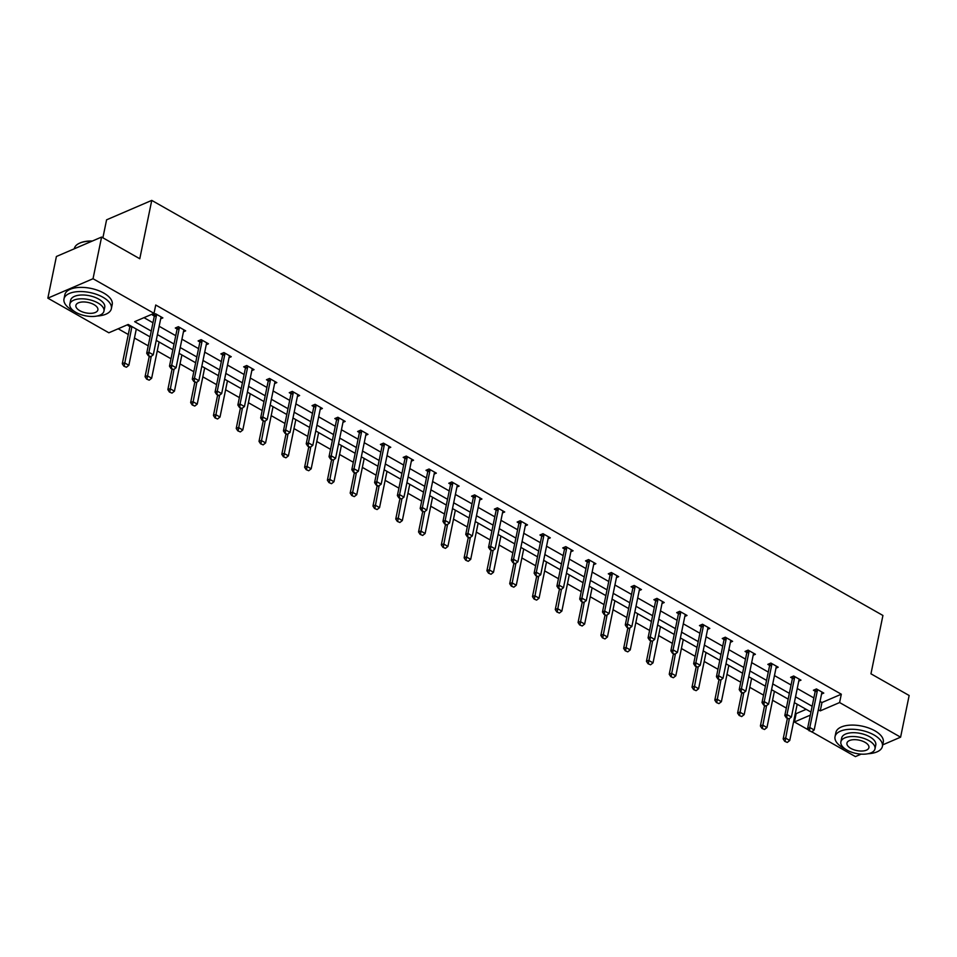 <?xml version="1.0" encoding="UTF-8"?>
<svg xmlns="http://www.w3.org/2000/svg" width="957" height="957" viewBox="0 0 957 957"><rect width="100%" height="100%" fill="white"/><g stroke="black" fill="none" stroke-linecap="round" stroke-linejoin="round"><path stroke-width="1.44" d="M102.889 237.803L106.586 219.823L151.756 200.396L882.928 615.471L870.954 673.812L909.15 695.5L900.597 737.177L882.713 744.857M861.168 754.128L855.414 756.604L811.811 731.842M808.653 730.047L794.43 721.973L810.328 715.142M795.351 713.204L796.14 713.647L794.43 721.973M118.166 328.765L128.286 334.507M134.459 338.024L148.227 345.836M157.247 350.956L171.016 358.767M180.036 363.899L193.804 371.711M202.824 376.831L216.593 384.642M225.613 389.774L239.382 397.586M248.413 402.706L262.17 410.517M271.202 415.637L284.959 423.461M293.99 428.58L307.747 436.392M316.779 441.512L330.536 449.335M339.568 454.455L353.324 462.267M362.356 467.387L376.125 475.21M385.145 480.33L398.913 488.142M407.933 493.262L421.702 501.085M430.722 506.205L444.491 514.017M453.51 519.137L467.279 526.96M476.299 532.08L490.068 539.892M499.087 545.012L512.856 552.823M521.876 557.955L535.645 565.766M544.677 570.886L558.433 578.698M567.465 583.83L581.222 591.641M590.254 596.761L604.011 604.573M613.042 609.705L626.799 617.516M635.831 622.636L649.6 630.448M658.619 635.58L672.388 643.391M681.408 648.511L695.177 656.323M704.196 661.454L717.965 669.266M726.985 674.386L740.754 682.197M749.774 687.329L763.542 695.141M772.562 700.261L786.331 708.072M150.07 336.876L128.19 324.459L108.847 332.785L47.85 298.153L93.032 278.726L154.017 313.358L134.662 321.672L151.254 331.086M93.032 278.726L101.586 237.061L56.403 256.488L47.85 298.153M183.445 331.804L185.67 330.847L178.361 326.696L175.31 328.012L177.057 329.005M229.022 357.667L231.247 356.722L223.938 352.571L220.888 353.887L222.634 354.88L222.526 353.181M274.611 383.542L276.824 382.597L269.515 378.446L266.465 379.762L268.211 380.754M320.188 409.417L322.401 408.472L315.092 404.321L312.042 405.636L313.788 406.629L313.681 404.931M365.765 435.291L367.978 434.346L360.681 430.195L357.619 431.511L359.365 432.504L359.258 430.806M411.343 461.166L413.556 460.221L406.258 456.07L403.208 457.386L404.955 458.379M456.92 487.041L459.133 486.096L451.836 481.945L448.785 483.261L450.532 484.254L450.424 482.555M502.497 512.916L504.722 511.971L497.413 507.82L494.362 509.136L496.109 510.129M548.086 538.791L550.299 537.846L542.99 533.695L539.939 535.011L541.686 536.004L541.578 534.305M593.663 564.666L595.876 563.721L588.567 559.57L585.517 560.886L587.263 561.867L587.155 560.18M639.24 590.541L641.453 589.584L634.156 585.445L631.094 586.761L632.84 587.742L632.733 586.055M684.817 616.416L687.03 615.459L679.733 611.32L676.671 612.636L678.417 613.616L678.322 611.93M730.394 642.291L732.607 641.334L725.31 637.195L722.26 638.498L724.006 639.491M775.971 668.165L778.197 667.208L770.887 663.069L767.837 664.373L769.584 665.366L769.476 663.679M821.549 694.04L823.774 693.083L816.465 688.944L813.414 690.248L815.161 691.241M143.993 317.664L152.964 322.76M159.137 326.265L175.753 335.692M181.926 339.197L198.542 348.635M204.714 352.14L221.33 361.567M227.503 365.072L244.119 374.51M250.291 378.015L266.907 387.441M273.092 390.946L289.696 400.385M295.88 403.89L312.484 413.316M318.669 416.821L335.273 426.26M341.458 429.765L358.062 439.191M364.246 442.696L380.862 452.135M387.035 455.64L403.651 465.066M409.823 468.571L426.439 477.998M432.612 481.515L449.228 490.941M455.4 494.446L472.016 503.872M478.189 507.389L494.805 516.816M500.978 520.321L517.593 529.747M523.766 533.264L540.382 542.691M546.555 546.196L563.171 555.622M569.355 559.139L585.959 568.566M592.144 572.071L608.748 581.497M614.932 585.002L631.536 594.441M637.721 597.946L654.325 607.372M660.509 610.877L677.125 620.315M683.298 623.82L699.914 633.247M706.087 636.752L722.702 646.19M728.875 649.695L745.491 659.122M751.664 662.627L768.28 672.065M774.452 675.57L791.068 684.997M797.241 688.502L813.857 697.94M820.029 701.445L821.967 702.534L841.311 694.22L155.728 305.02L154.017 313.358M798.76 681.097L800.985 680.152L793.676 676.001L790.626 677.317L792.372 678.31M753.183 655.234L755.408 654.277L748.099 650.126L745.048 651.442L746.795 652.435L746.687 650.736M707.606 629.359L709.819 628.402L702.522 624.251L699.471 625.567L701.218 626.56M662.029 603.484L664.242 602.527L656.945 598.376L653.882 599.692L655.629 600.685M616.452 577.609L618.665 576.652L611.356 572.501L608.305 573.817L610.052 574.81L609.944 573.111M570.874 551.734L573.087 550.777L565.778 546.626L562.728 547.942L564.474 548.935M525.285 525.86L527.51 524.903L520.201 520.752L517.151 522.067L518.897 523.06L518.79 521.362M479.708 499.985L481.933 499.028L474.624 494.877L471.574 496.193L473.32 497.185L473.213 495.487M434.131 474.11L436.344 473.153L429.047 469.014L425.997 470.318L427.743 471.311M388.554 448.235L390.767 447.278L383.47 443.139L380.408 444.443L382.154 445.436L382.046 443.737M342.977 422.36L345.19 421.403L337.881 417.264L334.83 418.568L336.577 419.561M297.4 396.485L299.613 395.528L292.304 391.389L289.253 392.693L291 393.686L290.892 391.987M251.811 370.61L254.036 369.653L246.727 365.514L243.676 366.818L245.423 367.811L245.315 366.112M206.234 344.735L208.459 343.778L201.149 339.639L198.099 340.943L199.846 341.936M160.656 318.86L162.869 317.903L155.572 313.764L152.522 315.068L154.268 316.061L154.161 314.375M101.586 237.061L139.782 258.749L151.756 200.396M841.311 694.22L839.6 702.546L900.597 737.177M810.962 712.056L794.346 702.617M788.173 699.112L771.557 689.686M765.385 686.181L748.769 676.755M742.596 673.238L725.98 663.811M719.796 660.306L703.192 650.88M697.007 647.363L680.403 637.936M674.218 634.431L657.615 625.005M651.43 621.488L634.826 612.061M628.641 608.556L612.025 599.13M605.853 595.613L589.237 586.186M583.064 582.681L566.448 573.255M560.276 569.75L543.66 560.312M537.487 556.807L520.871 547.38M514.699 543.875L498.083 534.437M491.91 530.932L475.294 521.505M469.121 518L452.505 508.562M446.333 505.057L429.717 495.63M423.532 492.125L406.928 482.687M400.744 479.182L384.14 469.755M377.955 466.25L361.351 456.812M355.167 453.307L338.563 443.881M332.378 440.376L315.762 430.937M309.59 427.432L292.974 418.006M286.801 414.501L270.185 405.062M264.012 401.557L247.396 392.131M241.224 388.626L224.608 379.187M218.435 375.682L201.819 366.256M195.647 362.751L179.031 353.324M172.858 349.807L156.242 340.381M818.319 709.783L820.245 710.872L839.6 702.546M157.427 334.603L174.042 344.03M180.215 347.535L196.831 356.961M203.004 360.478L219.62 369.904M225.792 373.409L242.408 382.836M248.581 386.353L265.197 395.779M271.381 399.284L287.985 408.711M294.17 412.228L310.774 421.654M316.958 425.159L333.562 434.586M339.747 438.091L356.351 447.529M362.536 451.034L379.151 460.461M385.324 463.966L401.94 473.404M408.113 476.909L424.729 486.335M430.901 489.84L447.517 499.279M453.69 502.784L470.306 512.21M476.478 515.715L493.094 525.154M499.267 528.659L515.883 538.085M522.055 541.59L538.671 551.029M544.844 554.534L561.46 563.96M567.645 567.465L584.249 576.904M590.433 580.409L607.037 589.835M613.222 593.34L629.826 602.778M636.01 606.283L652.614 615.71M658.799 619.215L675.415 628.653M681.587 632.158L698.203 641.585M704.376 645.09L720.992 654.516M727.164 658.033L743.78 667.46M749.953 670.965L766.569 680.391M772.742 683.908L789.358 693.335M795.53 696.84L812.146 706.266M796.14 713.647L806.165 709.328M129.841 326.564L128.094 325.571L129.267 325.069M821.967 702.534L820.245 710.872M809.526 730.681L811.715 731.926L809.526 730.681L809.789 727.499L807.6 728.444L815.125 691.767A1.938 1.4 66.7 0 0 815.161 691.217L815.053 689.542M822.242 692.222L821.872 692.844A1.938 1.4 66.7 0 0 821.704 693.311L814.18 729.976L809.789 727.499L817.326 690.822A1.938 1.4 66.7 0 0 817.362 690.272L817.302 689.411M811.715 731.926L814.18 729.976M807.6 728.444L809.167 730.837M787.372 718.468L783.173 738.936L785.374 737.991L789.752 740.479L797.193 704.244M784.74 741.34L787.3 742.417L784.74 741.34L783.173 738.936M789.346 718.659L785.111 741.173M789.752 740.479L787.3 742.417M868.047 753.733A24.176 11.496 -168.4 0 0 882.402 746.388A24.176 11.496 -168.4 0 0 873.98 734.952A24.176 11.496 -168.4 0 0 849.696 729.294A24.176 11.496 -168.4 0 0 835.03 736.663A24.176 11.496 -168.4 0 0 843.452 748.087A24.176 11.496 -168.4 0 0 845.342 749.08M882.402 746.388L883.263 742.213A24.176 11.496 -168.4 0 0 874.842 730.789A24.176 11.496 -168.4 0 0 850.558 725.119A24.176 11.496 -168.4 0 0 835.892 732.488L835.03 736.663M840.88 741.854L841.67 738.014A17.405 8.278 11.6 0 1 852.22 732.715A17.405 8.278 11.6 0 1 869.71 736.794A17.405 8.278 11.6 0 1 875.775 745.024L874.985 748.853A17.405 8.278 -168.4 0 0 868.92 740.634A17.405 8.278 -168.4 0 0 851.443 736.543A17.405 8.278 -168.4 0 0 840.88 741.854A17.405 8.278 -168.4 0 0 846.945 750.085A17.405 8.278 -168.4 0 0 864.422 754.164A17.405 8.278 -168.4 0 0 874.985 748.853M865.008 742.309A11.221 5.335 -168.4 0 0 853.752 739.677A11.221 5.335 -168.4 0 0 846.945 743.099A11.221 5.335 -168.4 0 0 850.845 748.398A11.221 5.335 -168.4 0 0 862.113 751.03A11.221 5.335 -168.4 0 0 868.92 747.608A11.221 5.335 -168.4 0 0 865.008 742.309M96.992 316.025A24.176 11.496 -168.4 0 0 111.359 308.68A24.176 11.496 -168.4 0 0 102.937 297.244A24.176 11.496 -168.4 0 0 78.653 291.586A24.176 11.496 -168.4 0 0 63.987 298.955A24.176 11.496 -168.4 0 0 72.409 310.379A24.176 11.496 -168.4 0 0 74.287 311.372M111.359 308.68L112.22 304.505A24.176 11.496 -168.4 0 0 103.787 293.081A24.176 11.496 -168.4 0 0 79.515 287.411A24.176 11.496 -168.4 0 0 64.837 294.78L63.987 298.955M69.837 304.147L70.615 300.307A17.405 8.278 11.6 0 1 81.178 295.007A17.405 8.278 11.6 0 1 98.667 299.086A17.405 8.278 11.6 0 1 104.732 307.317L103.942 311.145A17.405 8.278 -168.4 0 0 97.877 302.926A17.405 8.278 -168.4 0 0 80.388 298.835A17.405 8.278 -168.4 0 0 69.837 304.147A17.405 8.278 -168.4 0 0 75.902 312.377A17.405 8.278 -168.4 0 0 93.379 316.456A17.405 8.278 -168.4 0 0 103.942 311.145M93.965 304.601A11.221 5.335 -168.4 0 0 82.697 301.969A11.221 5.335 -168.4 0 0 75.89 305.391A11.221 5.335 -168.4 0 0 79.802 310.69A11.221 5.335 -168.4 0 0 91.071 313.322A11.221 5.335 -168.4 0 0 97.877 309.901A11.221 5.335 -168.4 0 0 93.965 304.601M91.908 241.212A24.176 11.496 -168.4 0 0 79.335 243.293A24.176 11.496 -168.4 0 0 74.323 248.605L74.287 248.796M79.61 243.162A23.602 11.221 11.6 0 1 79.886 243.03A23.602 11.221 11.6 0 1 92.374 241.02M786.738 717.738L788.927 718.982L786.738 717.738L787.001 714.556L784.812 715.501L792.336 678.824A1.938 1.4 66.7 0 0 792.372 678.286L792.264 676.611M799.442 679.279L799.083 679.901A1.938 1.4 66.7 0 0 798.916 680.367L791.391 717.044L787.001 714.556L794.537 677.879A1.938 1.4 66.7 0 0 794.573 677.341L794.513 676.479M788.927 718.982L791.391 717.044M784.812 715.501L786.379 717.894M771.737 664.948L769.548 665.893L762.011 702.57L764.212 701.625L771.737 664.948A1.938 1.4 66.7 0 0 771.773 664.397L771.725 663.536M769.548 665.893A1.938 1.4 66.7 0 0 769.584 665.342L771.773 664.397M766.138 706.051L763.578 704.962L765.779 706.206L768.603 704.113L776.127 667.436A1.938 1.4 66.7 0 1 776.294 666.969L776.653 666.347M763.949 704.807L764.212 701.625L768.603 704.113M762.011 702.57L763.578 704.962M764.583 705.524L760.384 726.004L762.585 725.059L766.964 727.547L774.404 691.301M761.951 728.397L764.511 729.485L761.951 728.397L760.384 726.004M766.557 705.716L762.322 728.241M766.964 727.547L764.511 729.485M741.795 692.593L737.596 713.061L739.797 712.116L744.175 714.604L751.616 678.369M739.163 715.465L741.723 716.542L739.163 715.465L737.596 713.061M743.768 692.784L739.534 715.298M744.175 714.604L741.723 716.542M748.948 652.004L746.759 652.949L739.223 689.626L741.424 688.681L748.948 652.004A1.938 1.4 66.7 0 0 748.984 651.466L748.936 650.604M746.759 652.949A1.938 1.4 66.7 0 0 746.795 652.411L748.984 651.466M743.35 693.107L740.79 692.019L742.991 693.263L745.802 691.169L753.338 654.492A1.938 1.4 66.7 0 1 753.506 654.026L753.865 653.404M741.161 691.863L741.424 688.681L745.802 691.169M739.223 689.626L740.79 692.019M719.006 679.649L714.807 700.129L717.008 699.184L721.387 701.672L728.827 665.426M716.374 702.522L718.934 703.61L716.374 702.522L714.807 700.129M720.968 679.853L716.733 702.366M721.387 701.672L718.934 703.61M718.372 678.932L720.561 680.176L718.372 678.932L718.635 675.75L716.434 676.695L723.971 640.018A1.938 1.4 66.7 0 0 724.006 639.467L723.899 637.805M731.076 640.472L730.717 641.094A1.938 1.4 66.7 0 0 730.55 641.561L723.014 678.238L718.635 675.75L726.16 639.073A1.938 1.4 66.7 0 0 726.196 638.522L726.148 637.661M720.561 680.176L723.014 678.238M716.434 676.695L718.001 679.087M696.217 666.718L692.019 687.186L694.22 686.241L698.598 688.729L706.039 652.495M693.586 689.59L696.146 690.667L693.586 689.59L692.019 687.186M698.179 666.909L693.945 689.423M698.598 688.729L696.146 690.667M695.583 665.988L697.773 667.232L695.583 665.988L695.847 662.806L693.646 663.751L701.182 627.074A1.938 1.4 66.7 0 0 701.206 626.536L701.11 624.861M708.288 627.529L707.929 628.151A1.938 1.4 66.7 0 0 707.761 628.617L700.225 665.294L695.847 662.806L703.371 626.129A1.938 1.4 66.7 0 0 703.407 625.591L703.359 624.73M697.773 667.232L700.225 665.294M693.646 663.751L695.213 666.144M673.429 653.787L669.23 674.254L671.419 673.309L675.809 675.798L683.25 639.551M670.797 676.647L673.357 677.735L670.797 676.647L669.23 674.254M675.391 653.978L671.156 676.491M675.809 675.798L673.357 677.735M680.583 613.198L678.381 614.143L670.857 650.82L673.058 649.875L680.583 613.198A1.938 1.4 66.7 0 0 680.618 612.647L680.571 611.786M678.381 614.143A1.938 1.4 66.7 0 0 678.417 613.593L680.618 612.647M674.984 654.301L672.424 653.212L674.613 654.456L677.436 652.363L684.973 615.686A1.938 1.4 66.7 0 1 685.14 615.219L685.499 614.597M672.795 653.057L673.058 649.875L677.436 652.363M670.857 650.82L672.424 653.212M650.64 640.843L646.442 661.311L648.631 660.366L653.021 662.854L660.462 626.62M648.009 663.715L650.557 664.792L648.009 663.715L646.442 661.311M652.602 641.034L648.368 663.56M653.021 662.854L650.557 664.792M650.006 640.113L652.196 641.357L650.006 640.113L650.27 636.931L648.068 637.876L655.593 601.199A1.938 1.4 66.7 0 0 655.629 600.661L655.521 598.986M662.711 601.654L662.352 602.276A1.938 1.4 66.7 0 0 662.172 602.743L654.648 639.42L650.27 636.931L657.794 600.254A1.938 1.4 66.7 0 0 657.83 599.716L657.77 598.855M652.196 641.357L654.648 639.42M648.068 637.876L649.636 640.269M627.852 627.912L623.653 648.379L625.842 647.434L630.232 649.923L637.673 613.676M625.22 650.772L627.768 651.861L625.22 650.772L623.653 648.379M629.814 628.103L625.579 650.616M630.232 649.923L627.768 651.861M635.005 587.323L632.804 588.268L625.28 624.945L627.481 624L635.005 587.323A1.938 1.4 66.7 0 0 635.041 586.773L634.981 585.923M632.804 588.268A1.938 1.4 66.7 0 0 632.84 587.718L635.041 586.773M629.407 628.426L626.847 627.337L629.036 628.582L631.859 626.488L639.384 589.811A1.938 1.4 66.7 0 1 639.563 589.345L639.922 588.722M627.218 627.182L627.481 624L631.859 626.488M625.28 624.945L626.847 627.337M605.063 614.968L600.864 635.436L603.054 634.491L607.444 636.979L614.884 600.745M602.42 637.841L604.98 638.929L602.42 637.841L600.864 635.436M607.025 615.16L602.79 637.685M607.444 636.979L604.98 638.929M612.217 574.391L610.016 575.336L602.491 612.002L604.692 611.056L612.217 574.391A1.938 1.4 66.7 0 0 612.253 573.841L612.193 572.98M610.016 575.336A1.938 1.4 66.7 0 0 610.052 574.786L612.253 573.841M606.618 615.483L604.058 614.394L606.248 615.638L609.071 613.545L616.595 576.868A1.938 1.4 66.7 0 1 616.775 576.413L617.133 575.779M604.429 614.238L604.692 611.056L609.071 613.545M602.491 612.002L604.058 614.394M582.275 602.037L578.064 622.505L580.265 621.56L584.655 624.048L592.084 587.801M579.631 624.897L582.191 625.986L579.631 624.897L578.064 622.505M584.237 602.228L580.002 624.742M584.655 624.048L582.191 625.986M589.428 561.448L587.227 562.393L579.703 599.07L581.904 598.125L589.428 561.448A1.938 1.4 66.7 0 0 589.464 560.91L589.404 560.048M587.227 562.393A1.938 1.4 66.7 0 0 587.263 561.855L589.464 560.91M583.83 602.551L581.27 601.463L583.459 602.707L586.282 600.613L593.807 563.936A1.938 1.4 66.7 0 1 593.986 563.47L594.345 562.848M581.629 601.307L581.904 598.125L586.282 600.613M579.703 599.07L581.27 601.463M559.486 589.093L555.275 609.573L557.476 608.628L561.855 611.104L569.295 574.87M556.842 611.966L559.402 613.054L556.842 611.966L555.275 609.573M561.448 589.285L557.213 611.81M561.855 611.104L559.402 613.054M558.84 588.364L561.041 589.608L558.84 588.364L559.103 585.182L556.914 586.127L564.439 549.462A1.938 1.4 66.7 0 0 564.474 548.911L564.367 547.237M571.556 549.904L571.197 550.538A1.938 1.4 66.7 0 0 571.018 551.005L563.494 587.67L559.103 585.182L566.64 548.517A1.938 1.4 66.7 0 0 566.676 547.966L566.616 547.105M561.041 589.608L563.494 587.67M556.914 586.127L558.481 588.519M536.698 576.162L532.487 596.63L534.688 595.685L539.066 598.173L546.507 561.926M534.054 599.022L536.614 600.111L534.054 599.022L532.487 596.63M538.659 576.353L534.425 598.867M539.066 598.173L536.614 600.111M543.851 535.573L541.65 536.518L534.126 573.195L536.315 572.25L543.851 535.573A1.938 1.4 66.7 0 0 543.887 535.035L543.827 534.173M541.65 536.518A1.938 1.4 66.7 0 0 541.686 535.98L543.887 535.035M538.241 576.676L535.693 575.588L537.882 576.832L540.705 574.738L548.229 538.061A1.938 1.4 66.7 0 1 548.397 537.595L548.768 536.973M536.052 575.432L536.315 572.25L540.705 574.738M534.126 573.195L535.693 575.588M513.909 563.218L509.698 583.698L511.899 582.753L516.278 585.241L523.718 548.995M511.265 586.091L513.825 587.179L511.265 586.091L509.698 583.698M515.871 563.41L511.636 585.935M516.278 585.241L513.825 587.179M521.063 522.642L518.861 523.587L511.337 560.252L513.526 559.307L521.063 522.642A1.938 1.4 66.7 0 0 521.098 522.091L521.039 521.23M518.861 523.587A1.938 1.4 66.7 0 0 518.897 523.036L521.098 522.091M515.452 563.733L512.904 562.644L515.093 563.888L517.916 561.795L525.441 525.13A1.938 1.4 66.7 0 1 525.608 524.663L525.967 524.029M513.263 562.489L513.526 559.307L517.916 561.795M511.337 560.252L512.904 562.644M491.108 550.287L486.91 570.755L489.111 569.81L493.489 572.298L500.93 536.052M488.477 573.147L491.037 574.236L488.477 573.147L486.91 570.755M493.082 550.478L488.848 572.992M493.489 572.298L491.037 574.236M490.474 549.557L492.664 550.801L490.474 549.557L490.738 546.375L488.548 547.32L496.073 510.643A1.938 1.4 66.7 0 0 496.109 510.105L496.001 508.43M503.179 511.098L502.82 511.72A1.938 1.4 66.7 0 0 502.652 512.186L495.128 548.863L490.738 546.375L498.274 509.698A1.938 1.4 66.7 0 0 498.298 509.16L498.25 508.299M492.664 550.801L495.128 548.863M488.548 547.32L490.104 549.713M468.32 537.344L464.121 557.823L466.322 556.878L470.7 559.367L478.141 523.12M465.688 560.216L468.248 561.304L465.688 560.216L464.121 557.823M470.294 537.535L466.059 560.06M470.7 559.367L468.248 561.304M475.473 496.767L473.284 497.712L465.748 534.377L467.949 533.432L475.473 496.767A1.938 1.4 66.7 0 0 475.509 496.216L475.462 495.355M473.284 497.712A1.938 1.4 66.7 0 0 473.32 497.162L475.509 496.216M469.875 537.858L467.315 536.781L469.516 538.025L472.339 535.92L479.864 499.255A1.938 1.4 66.7 0 1 480.031 498.788L480.39 498.154M467.686 536.614L467.949 533.432L472.339 535.92M465.748 534.377L467.315 536.781M445.531 524.412L441.333 544.88L443.534 543.935L447.912 546.423L455.353 510.177M442.9 547.272L445.46 548.361L442.9 547.272L441.333 544.88M447.505 524.603L443.27 547.117M447.912 546.423L445.46 548.361M452.685 483.823L450.496 484.768L442.959 521.445L445.161 520.5L452.685 483.823A1.938 1.4 66.7 0 0 452.721 483.285L452.673 482.424M450.496 484.768A1.938 1.4 66.7 0 0 450.532 484.23L452.721 483.285M447.086 524.926L444.527 523.838L446.728 525.082L449.539 522.989L457.075 486.312A1.938 1.4 66.7 0 1 457.243 485.845L457.602 485.223M444.897 523.682L445.161 520.5L449.539 522.989M442.959 521.445L444.527 523.838M422.743 511.469L418.544 531.948L420.745 531.003L425.123 533.492L432.564 497.245M420.111 534.341L422.671 535.43L420.111 534.341L418.544 531.948M424.705 511.66L420.47 534.185M425.123 533.492L422.671 535.43M422.109 510.739L424.298 511.983L422.109 510.739L422.372 507.557L420.171 508.502L427.707 471.837A1.938 1.4 66.7 0 0 427.743 471.287L427.635 469.612M434.813 472.28L434.454 472.914A1.938 1.4 66.7 0 0 434.287 473.38L426.75 510.045L422.372 507.557L429.896 470.892A1.938 1.4 66.7 0 0 429.932 470.342L429.884 469.48M424.298 511.983L426.75 510.045M420.171 508.502L421.738 510.906M399.954 498.537L395.755 519.005L397.956 518.06L402.335 520.548L409.775 484.302M397.322 521.398L399.882 522.486L397.322 521.398L395.755 519.005M401.916 498.729L397.681 521.242M402.335 520.548L399.882 522.486M399.32 497.807L401.509 499.052L399.32 497.807L399.583 494.625L397.382 495.57L404.919 458.893A1.938 1.4 66.7 0 0 404.943 458.355L404.847 456.68M412.024 459.348L411.666 459.97A1.938 1.4 66.7 0 0 411.498 460.437L403.962 497.114L399.583 494.625L407.108 457.948A1.938 1.4 66.7 0 0 407.144 457.41L407.096 456.549M401.509 499.052L403.962 497.114M397.382 495.57L398.949 497.963M377.166 485.594L372.967 506.074L375.156 505.129L379.546 507.617L386.987 471.37M374.534 508.466L377.094 509.555L374.534 508.466L372.967 506.074M379.128 485.785L374.893 508.311M379.546 507.617L377.094 509.555M384.319 445.017L382.118 445.962L374.594 482.627L376.795 481.682L384.319 445.017A1.938 1.4 66.7 0 0 384.355 444.467L384.307 443.605M382.118 445.962A1.938 1.4 66.7 0 0 382.154 445.412L384.355 444.467M378.721 486.108L376.161 485.032L378.35 486.276L381.173 484.17L388.709 447.505A1.938 1.4 66.7 0 1 388.877 447.039L389.236 446.405M376.532 484.864L376.795 481.682L381.173 484.17M374.594 482.627L376.161 485.032M354.377 472.662L350.178 493.13L352.367 492.185L356.758 494.673L364.198 458.427M351.745 495.523L354.293 496.611L351.745 495.523L350.178 493.13M356.339 472.854L352.104 495.367M356.758 494.673L354.293 496.611M361.531 432.074L359.33 433.019L351.805 469.696L354.006 468.751L361.531 432.074A1.938 1.4 66.7 0 0 361.567 431.535L361.507 430.674M359.33 433.019A1.938 1.4 66.7 0 0 359.365 432.48L361.567 431.535M355.932 473.177L353.372 472.088L355.561 473.332L358.385 471.239L365.909 434.562A1.938 1.4 66.7 0 1 366.088 434.095L366.447 433.473M353.743 471.933L354.006 468.751L358.385 471.239M351.805 469.696L353.372 472.088M331.589 459.719L327.39 480.199L329.579 479.254L333.969 481.742L341.41 445.495M328.957 482.591L331.505 483.68L328.957 482.591L327.39 480.199M333.55 459.91L329.316 482.436M333.969 481.742L331.505 483.68M330.955 458.989L333.144 460.233L330.955 458.989L331.218 455.807L329.017 456.752L336.541 420.087A1.938 1.4 66.7 0 0 336.577 419.537L336.469 417.862M343.659 420.53L343.3 421.164A1.938 1.4 66.7 0 0 343.12 421.63L335.596 458.295L331.218 455.807L338.742 419.142A1.938 1.4 66.7 0 0 338.778 418.592L338.718 417.731M333.144 460.233L335.596 458.295M329.017 456.752L330.584 459.157M308.8 446.787L304.601 467.255L306.79 466.31L311.181 468.798L318.621 432.564M306.156 469.648L308.716 470.736L306.156 469.648L304.601 467.255M310.762 446.979L306.527 469.492M311.181 468.798L308.716 470.736M315.954 406.199L313.752 407.144L306.228 443.821L308.429 442.876L315.954 406.199A1.938 1.4 66.7 0 0 315.989 405.66L315.93 404.799M313.752 407.144A1.938 1.4 66.7 0 0 313.788 406.605L315.989 405.66M310.355 447.302L307.795 446.213L309.984 447.457L312.807 445.364L320.332 408.687A1.938 1.4 66.7 0 1 320.511 408.22L320.87 407.598M308.154 446.058L308.429 442.876L312.807 445.364M306.228 443.821L307.795 446.213M286.011 433.844L281.801 454.324L284.002 453.379L288.392 455.867L295.821 419.621M283.368 456.716L285.928 457.805L283.368 456.716L281.801 454.324M287.973 434.035L283.739 456.561M288.392 455.867L285.928 457.805M293.165 393.267L290.964 394.212L283.439 430.877L285.641 429.932L293.165 393.267A1.938 1.4 66.7 0 0 293.201 392.717L293.141 391.856M290.964 394.212A1.938 1.4 66.7 0 0 291 393.662L293.201 392.717M287.567 434.37L285.007 433.282L287.196 434.526L290.019 432.42L297.543 395.755A1.938 1.4 66.7 0 1 297.723 395.289L298.082 394.655M285.365 433.126L285.641 429.932L290.019 432.42M283.439 430.877L285.007 433.282M263.223 420.913L259.012 441.38L261.213 440.435L265.591 442.924L273.032 406.689M260.579 443.785L263.139 444.861L260.579 443.785L259.012 441.38M265.185 421.104L260.95 443.617M265.591 442.924L263.139 444.861M262.577 420.183L264.778 421.427L262.577 420.183L262.84 417.001L260.651 417.946L268.175 381.269A1.938 1.4 66.7 0 0 268.211 380.73L268.104 379.056M275.293 381.723L274.934 382.345A1.938 1.4 66.7 0 0 274.755 382.812L267.23 419.489L262.84 417.001L270.376 380.324A1.938 1.4 66.7 0 0 270.412 379.785L270.353 378.924M264.778 421.427L267.23 419.489M260.651 417.946L262.218 420.338M240.434 407.969L236.223 428.449L238.425 427.504L242.803 429.992L250.244 393.746M237.791 430.841L240.351 431.93L237.791 430.841L236.223 428.449M242.396 408.161L238.161 430.686M242.803 429.992L240.351 431.93M247.588 367.392L245.387 368.337L237.862 405.014L240.051 404.069L247.588 367.392A1.938 1.4 66.7 0 0 247.624 366.842L247.564 365.981M245.387 368.337A1.938 1.4 66.7 0 0 245.423 367.787L247.624 366.842M241.977 408.495L239.429 407.407L241.619 408.651L244.442 406.546L251.966 369.88A1.938 1.4 66.7 0 1 252.134 369.414L252.504 368.792M239.788 407.251L240.051 404.069L244.442 406.546M237.862 405.014L239.429 407.407M217.634 395.038L213.435 415.505L215.636 414.56L220.014 417.049L227.455 380.814M215.002 417.91L217.562 418.987L215.002 417.91L213.435 415.505M219.608 395.229L215.373 417.742M220.014 417.049L217.562 418.987M224.799 354.449L222.598 355.394L215.074 392.071L217.263 391.126L224.799 354.449A1.938 1.4 66.7 0 0 224.835 353.911L224.775 353.049M222.598 355.394A1.938 1.4 66.7 0 0 222.634 354.856L224.835 353.911M219.189 395.552L216.641 394.463L218.83 395.708L221.653 393.614L229.178 356.937A1.938 1.4 66.7 0 1 229.345 356.471L229.704 355.848M217 394.308L217.263 391.126L221.653 393.614M215.074 392.071L216.641 394.463M194.845 382.094L190.646 402.574L192.847 401.629L197.226 404.117L204.666 367.871M192.213 404.967L194.773 406.055L192.213 404.967L190.646 402.574M196.819 382.286L192.584 404.811M197.226 404.117L194.773 406.055M194.211 381.376L196.4 382.621L194.211 381.376L194.474 378.194L192.285 379.139L199.81 342.462A1.938 1.4 66.7 0 0 199.846 341.912L199.738 340.249M206.915 342.917L206.556 343.539A1.938 1.4 66.7 0 0 206.389 344.006L198.865 380.683L194.474 378.194L202.011 341.517A1.938 1.4 66.7 0 0 202.035 340.967L201.987 340.106M196.4 382.621L198.865 380.683M192.285 379.139L193.84 381.532M172.057 369.163L167.858 389.631L170.059 388.686L174.437 391.174L181.878 354.939M169.425 392.035L171.985 393.112L169.425 392.035L167.858 389.631M174.03 369.354L169.796 391.868M174.437 391.174L171.985 393.112M171.423 368.433L173.612 369.677L171.423 368.433L171.686 365.251L169.485 366.196L177.021 329.519A1.938 1.4 66.7 0 0 177.057 328.981L176.949 327.306M184.127 329.974L183.768 330.596A1.938 1.4 66.7 0 0 183.6 331.062L176.076 367.739L171.686 365.251L179.21 328.574A1.938 1.4 66.7 0 0 179.246 328.036L179.198 327.174M173.612 369.677L176.076 367.739M169.485 366.196L171.052 368.589M149.268 356.219L145.069 376.699L147.27 375.754L151.649 378.242L159.089 341.996M146.636 379.092L149.196 380.18L146.636 379.092L145.069 376.699M151.23 356.423L147.007 378.936M151.649 378.242L149.196 380.18M156.422 315.643L154.233 316.588L146.696 353.265L148.897 352.32L156.422 315.643A1.938 1.4 66.7 0 0 156.458 315.092L156.41 314.231M154.233 316.588A1.938 1.4 66.7 0 0 154.268 316.037L156.458 315.092M150.823 356.746L148.263 355.657L150.452 356.901L153.276 354.808L160.812 318.131A1.938 1.4 66.7 0 1 160.979 317.664L161.338 317.042M148.634 355.502L148.897 352.32L153.276 354.808M146.696 353.265L148.263 355.657M129.769 325.356L129.841 326.54A1.938 1.4 -113.3 0 1 129.805 327.091L122.281 363.756L124.482 362.811L128.86 365.299L136.301 329.064M123.848 366.16L126.408 367.237L123.848 366.16L122.281 363.756M131.922 326.576L124.207 365.993M128.86 365.299L126.408 367.237M817.362 690.272L815.161 691.217M817.326 690.822L815.125 691.767M794.573 677.341L792.372 678.286M794.537 677.879L792.336 678.824M726.196 638.522L724.006 639.467M726.16 639.073L723.971 640.018M703.407 625.591L701.206 626.536M703.371 626.129L701.182 627.074M657.83 599.716L655.629 600.661M657.794 600.254L655.593 601.199M566.676 547.966L564.474 548.911M566.64 548.517L564.439 549.462M498.298 509.16L496.109 510.105M498.274 509.698L496.073 510.643M429.932 470.342L427.743 471.287M429.896 470.892L427.707 471.837M407.144 457.41L404.943 458.355M407.108 457.948L404.919 458.893M338.778 418.592L336.577 419.537M338.742 419.142L336.541 420.087M270.412 379.785L268.211 380.73M270.376 380.324L268.175 381.269M202.035 340.967L199.846 341.912M202.011 341.517L199.81 342.462M179.246 328.036L177.057 328.981M179.21 328.574L177.021 329.519M129.805 327.091L131.528 326.349M129.841 326.54L130.989 326.05"/></g></svg>
